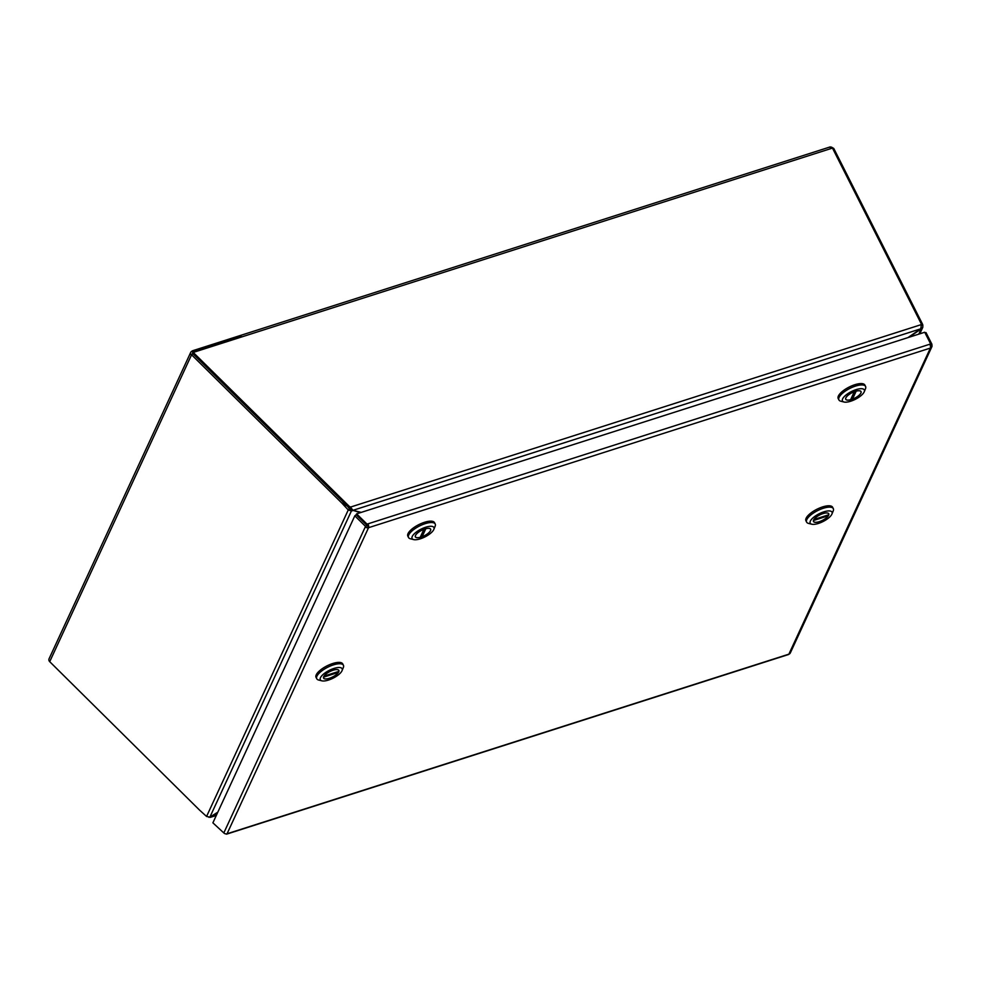 <?xml version="1.0" encoding="UTF-8"?>
<svg xmlns="http://www.w3.org/2000/svg" width="981" height="981" viewBox="0 0 981 981"><rect width="100%" height="100%" fill="white"/><g stroke="black" fill="none" stroke-linecap="round" stroke-linejoin="round"><path stroke-width="1.47" d="M366.636 525.779A0.981 0.834 24.8 0 0 367.716 526.049L368.549 527.692A2.931 2.502 -155.2 0 1 365.3 526.846L366.857 525.313L365.521 526.392L354.815 515.834L212.889 822.838L223.975 833.09M366.612 525.068L367.041 524.136L356.618 513.86L356.189 514.792L366.612 525.068L367.519 524.774L367.716 526.049M354.815 515.834L356.152 514.755L366.857 525.313M930.221 345.275L931.742 344.797A2.931 2.502 -155.2 0 1 930.393 348.071A2.931 1.128 -107.7 0 0 929.792 344.233L930.65 343.951L924.74 332.24L356.618 513.86M930.65 343.951L930.221 344.883L931.95 344.331L926.027 332.62L925.083 332.915M365.521 526.392L223.815 832.943A2.931 2.502 24.8 0 0 227.052 833.776A2.931 1.128 72.3 0 1 226.709 834.12A2.931 1.128 72.3 0 1 226.035 833.911M367.041 524.136L367.949 523.842A2.931 1.128 72.3 0 1 368.549 527.692L227.052 833.776L788.896 654.155A2.931 2.502 24.8 0 0 790.318 652.941L931.815 346.857M226.709 834.12L788.552 654.511A2.931 1.128 -107.7 0 0 788.896 654.155L930.393 348.071L368.549 527.692M367.519 524.774L367.949 523.842L929.792 344.233M422.124 536.717L425.815 528.722A8.486 3.017 -26.8 0 1 430.585 529.2A8.486 3.017 -26.8 0 1 422.124 536.717L421.266 535.025M420.211 537.318A8.486 3.017 -26.8 0 1 415.429 536.852A8.486 3.017 -26.8 0 1 423.902 529.335L420.211 537.318M435.208 524.013L434.522 522.665A14.948 5.31 153.2 0 0 424.454 522.309A14.948 5.31 153.2 0 0 407.838 536.129L408.525 537.49A14.948 5.31 -26.8 0 1 408.721 534.964A14.948 5.31 -26.8 0 1 425.141 523.67A14.948 5.31 -26.8 0 1 435.208 524.013A14.948 5.31 -26.8 0 1 435.11 526.331A14.948 5.31 -26.8 0 1 435.012 526.552M433.774 529.581A12.226 4.353 -26.8 0 1 424.798 536.987A12.226 4.353 -26.8 0 1 413.663 539.599A12.226 4.353 -26.8 0 1 412.253 536.46A12.226 4.353 -26.8 0 1 425.521 527.275A12.226 4.353 -26.8 0 1 433.847 529.409A12.226 4.353 -26.8 0 1 433.774 529.581M413.663 539.599L410.438 538.79A14.948 5.31 -26.8 0 1 408.525 537.49M421.131 537.085A8.559 3.041 -26.8 0 1 415.368 536.877A8.559 3.041 -26.8 0 1 424.883 528.967A8.559 3.041 -26.8 0 1 430.647 529.164A8.559 3.041 -26.8 0 1 421.131 537.085M852.489 399.132L856.18 391.137A8.486 3.017 -26.8 0 1 860.962 391.615A8.486 3.017 -26.8 0 1 852.489 399.132L851.643 397.44M850.576 399.733A8.486 3.017 -26.8 0 1 845.806 399.267A8.486 3.017 -26.8 0 1 854.267 391.75L850.576 399.733M865.573 386.44L864.886 385.079A14.948 5.31 153.2 0 0 854.819 384.724A14.948 5.31 153.2 0 0 838.203 398.556L838.902 399.905A14.948 5.31 -26.8 0 1 839.086 397.379A14.948 5.31 -26.8 0 1 855.506 386.085A14.948 5.31 -26.8 0 1 865.573 386.44A14.948 5.31 -26.8 0 1 865.487 388.746A14.948 5.31 -26.8 0 1 865.389 388.966M864.138 391.995A12.226 4.353 -26.8 0 1 855.162 399.402A12.226 4.353 -26.8 0 1 844.028 402.014A12.226 4.353 -26.8 0 1 842.618 398.875A12.226 4.353 -26.8 0 1 855.886 389.69A12.226 4.353 -26.8 0 1 864.224 391.824A12.226 4.353 -26.8 0 1 864.138 391.995M844.028 402.014L840.815 401.204A14.948 5.31 -26.8 0 1 838.902 399.905M851.508 399.5A8.559 3.041 -26.8 0 1 845.745 399.304A8.559 3.041 -26.8 0 1 855.26 391.382A8.559 3.041 -26.8 0 1 861.024 391.578A8.559 3.041 -26.8 0 1 851.508 399.5M827.903 515.037L828.283 515.785A8.486 3.017 -26.8 0 1 820.374 521.279A8.486 3.017 -26.8 0 1 813.543 521.475A8.486 3.017 -26.8 0 1 813.47 520.531L813.433 520.457M813.923 519.452L813.948 519.501A8.486 3.017 -26.8 0 1 821.87 514.007A8.486 3.017 -26.8 0 1 828.7 513.811A8.486 3.017 -26.8 0 1 828.761 514.755L813.948 519.501M828.283 515.785L813.47 520.531M833.31 508.636L832.624 507.275A14.948 5.31 153.2 0 0 819.736 507.962A14.948 5.31 153.2 0 0 806.137 518.226A14.948 5.31 153.2 0 0 805.941 520.752L806.627 522.113A14.948 5.31 -26.8 0 1 806.823 519.587A14.948 5.31 -26.8 0 1 823.243 508.293A14.948 5.31 -26.8 0 1 833.31 508.636A14.948 5.31 -26.8 0 1 833.212 510.954A14.948 5.31 -26.8 0 1 833.127 511.175M811.765 524.222A12.226 4.353 -26.8 0 1 812.109 518.691A12.226 4.353 -26.8 0 1 823.795 511.849A12.226 4.353 -26.8 0 1 831.949 514.019A12.226 4.353 -26.8 0 1 818.436 523.437A12.226 4.353 -26.8 0 1 811.765 524.222L808.552 523.413A14.948 5.31 -26.8 0 1 806.627 522.113M813.58 520.053A8.559 3.041 -26.8 0 1 821.379 514.179A8.559 3.041 -26.8 0 1 828.761 513.786A8.559 3.041 -26.8 0 1 828.651 515.233A8.559 3.041 -26.8 0 1 820.864 521.107A8.559 3.041 -26.8 0 1 813.482 521.5A8.559 3.041 -26.8 0 1 813.58 520.053M324.024 676.068L324.049 676.117A8.486 3.017 -26.8 0 1 331.97 670.624A8.486 3.017 -26.8 0 1 338.801 670.428A8.486 3.017 -26.8 0 1 338.862 671.372L324.049 676.117M338.004 671.654L338.396 672.402A8.486 3.017 -26.8 0 1 330.474 677.896A8.486 3.017 -26.8 0 1 323.644 678.092A8.486 3.017 -26.8 0 1 323.571 677.148L323.534 677.074M338.396 672.402L323.571 677.148M343.411 665.253L342.725 663.892A14.948 5.31 153.2 0 0 329.837 664.578A14.948 5.31 153.2 0 0 316.238 674.83A14.948 5.31 153.2 0 0 316.054 677.368L316.74 678.729A14.948 5.31 -26.8 0 1 316.924 676.191A14.948 5.31 -26.8 0 1 333.356 664.91A14.948 5.31 -26.8 0 1 343.411 665.253A14.948 5.31 -26.8 0 1 343.325 667.571A14.948 5.31 -26.8 0 1 343.227 667.791M333.896 668.453A12.226 4.353 -26.8 0 1 342.062 670.636A12.226 4.353 -26.8 0 1 328.537 680.054A12.226 4.353 -26.8 0 1 321.878 680.839A12.226 4.353 -26.8 0 1 322.222 675.308A12.226 4.353 -26.8 0 1 333.896 668.453M338.752 671.85A8.559 3.041 -26.8 0 1 330.965 677.724A8.559 3.041 -26.8 0 1 323.583 678.116A8.559 3.041 -26.8 0 1 323.693 676.669A8.559 3.041 -26.8 0 1 331.48 670.796A8.559 3.041 -26.8 0 1 338.862 670.403A8.559 3.041 -26.8 0 1 338.752 671.85M321.878 680.839L318.653 680.029A14.948 5.31 -26.8 0 1 316.74 678.729M192.595 353.957A0.981 0.834 -155.2 0 1 192.975 352.755L192.632 350.757A2.931 1.128 -107.7 0 0 192.497 350.781A2.931 1.128 -107.7 0 0 192.153 351.124L193.11 352.719M341.596 502.812L191.577 354.779L192.914 353.712L347.495 506.233L349.592 508.881L348.255 509.961L341.596 502.812L347.495 506.233M191.577 354.779L191.393 355.183A2.931 2.502 -155.2 0 1 190.731 352.338L49.05 658.827A2.931 2.502 24.8 0 0 49.712 661.672L199.548 810.098L206.574 816.45L209.885 817.136L351.419 510.942L349.592 508.881M190.731 352.338A2.931 2.502 -155.2 0 1 192.153 351.124M193.355 352.4L193.318 351.124A2.931 1.128 72.3 0 1 194.03 352.179L192.816 353.356L348.549 507.03L350.045 508.023L350.475 507.091L352.952 510.328L361.216 512.389M193.318 351.124L241.13 335.833A2.931 1.128 72.3 0 0 240.455 335.465L192.632 350.757M921.539 325.434L922.827 325.018A6.793 2.6 -107.7 0 0 922.066 323.264L921.073 323.583M832.82 148.756L833.764 148.45L922.066 323.264M193.245 352.437L349.003 506.122L348.537 507.067M351.014 508.489L352.952 510.328L920.754 328.807L921.343 324.588A6.793 5.788 -155.2 0 0 920.779 322.884L832.477 148.082L829.742 147.297M831.373 147.064L833.764 148.45M351.811 509.029L350.597 509.311M206.574 816.45L348.255 509.961L351.419 510.942L352.829 510.611L352.24 509.446M922.827 325.018L922.79 327.335L920.987 328.537M348.966 506.135L350.475 507.091L921.343 324.588M217.843 812.145L209.885 817.136M360.211 512.707L353.148 510.378M217.659 812.526L211.283 816.817L208.867 817.308M216.445 815.162L209.284 817.283M909.105 337.231L920.779 329.211A6.793 2.416 -26.8 0 1 921.184 328.942L918.78 334.141M920.754 328.807A6.793 2.416 -26.8 0 1 920.362 329.089L907.989 337.587M192.509 353.785L192.975 352.755M49.712 661.672L191.393 355.183M194.03 352.179L832.477 148.082M367.556 524.847L367.017 526.024M367.63 525.031L367.152 526.061M433.847 529.409L435.11 526.331M864.224 391.824L865.487 388.746M831.949 514.019L833.212 510.954M342.062 670.636L343.325 667.571M192.497 350.781L830.294 146.88M216.311 815.444L210.351 817.345M922.79 327.335L919.798 333.822M351.259 508.636L352.584 509.85"/></g></svg>
